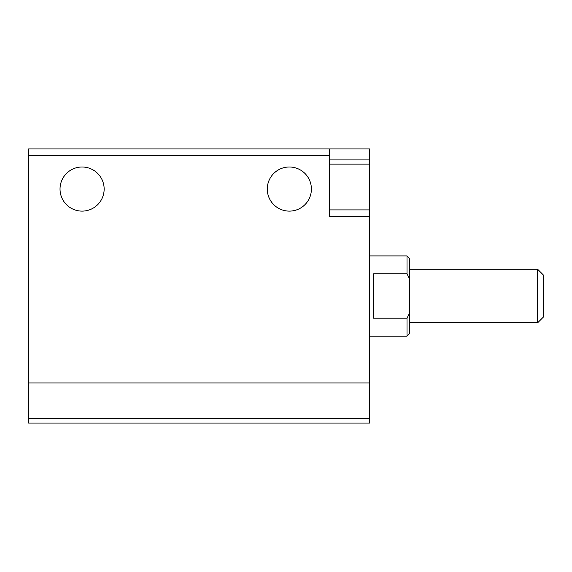 <?xml version="1.0" encoding="UTF-8"?>
<svg xmlns="http://www.w3.org/2000/svg" width="572" height="572" viewBox="0 0 572 572"><rect width="100%" height="100%" fill="white"/><g stroke="black" fill="none" stroke-linecap="round" stroke-linejoin="round"><path stroke-width="0.86" d="M28.6 418.339L28.6 148.942L369.569 148.942L369.569 423.058L28.6 423.058L28.6 418.339L369.569 418.339M329.458 148.942L329.458 216.581L369.569 216.581M60.024 189.06A22.065 22.065 0 0 0 93.114 208.165A22.065 22.065 0 0 0 93.114 169.948A22.065 22.065 0 0 0 60.024 189.06M267.281 189.06A22.065 22.065 0 0 0 300.372 208.165A22.065 22.065 0 0 0 300.372 169.948A22.065 22.065 0 0 0 267.281 189.06M329.458 166.995L329.458 164.128L369.569 164.128M409.688 312.891L407.014 318.204L407.014 336.143L409.688 333.469L409.688 258.587L407.014 255.913L369.569 255.913M409.688 279.165L407.014 273.852L407.014 255.913M407.014 318.204L373.58 318.204L373.58 273.852L407.014 273.852M537.659 269.283L537.659 322.772L543.4 317.031L543.4 275.032L537.659 269.283L409.688 269.283M28.6 155.627L329.458 155.627M28.6 382.94L369.569 382.94M329.458 159.924L369.569 159.924M329.458 209.895L369.569 209.895M407.014 336.143L369.569 336.143M537.659 322.772L409.688 322.772"/></g></svg>
